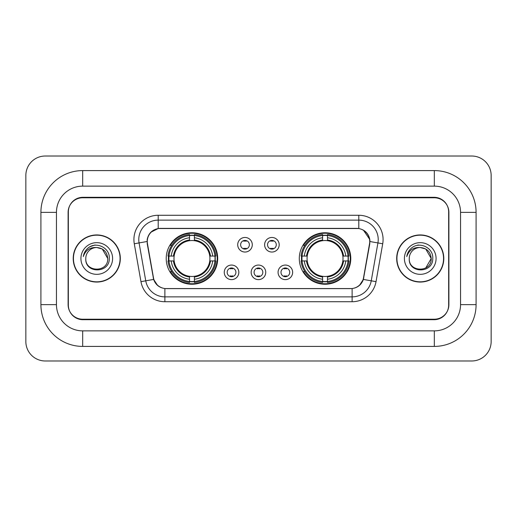 <?xml version="1.0" encoding="UTF-8"?>
<svg xmlns="http://www.w3.org/2000/svg" width="517" height="517" viewBox="0 0 517 517"><rect width="100%" height="100%" fill="white"/><g stroke="black" fill="none" stroke-linecap="round" stroke-linejoin="round"><path stroke-width="0.78" d="M299.298 258.5A25.74 25.74 0 0 0 325.038 284.24A25.74 25.74 0 0 0 350.784 258.5A25.74 25.74 0 0 0 325.038 232.76A25.74 25.74 0 0 0 299.298 258.5M166.215 258.5A25.74 25.74 0 0 0 191.962 284.24A25.74 25.74 0 0 0 217.702 258.5A25.74 25.74 0 0 0 191.962 232.76A25.74 25.74 0 0 0 166.215 258.5M238.828 272.343A7.283 7.283 0 0 1 231.545 279.626A7.283 7.283 0 0 1 224.255 272.343A7.283 7.283 0 0 1 231.545 265.059A7.283 7.283 0 0 1 238.828 272.343M227.17 272.343A4.369 4.369 0 0 0 231.545 276.711A4.369 4.369 0 0 0 235.914 272.343A4.369 4.369 0 0 0 231.545 267.974A4.369 4.369 0 0 0 227.17 272.343M265.738 272.343A7.283 7.283 0 0 1 258.448 279.626A7.283 7.283 0 0 1 251.165 272.343A7.283 7.283 0 0 1 258.448 265.059A7.283 7.283 0 0 1 265.738 272.343M254.08 272.343A4.369 4.369 0 0 0 258.448 276.711A4.369 4.369 0 0 0 262.823 272.343A4.369 4.369 0 0 0 258.448 267.974A4.369 4.369 0 0 0 254.08 272.343M292.648 272.343A7.283 7.283 0 0 1 285.358 279.626A7.283 7.283 0 0 1 278.075 272.343A7.283 7.283 0 0 1 285.358 265.059A7.283 7.283 0 0 1 292.648 272.343M280.99 272.343A4.369 4.369 0 0 0 285.358 276.711A4.369 4.369 0 0 0 289.733 272.343A4.369 4.369 0 0 0 285.358 267.974A4.369 4.369 0 0 0 280.99 272.343M252.283 244.754A7.283 7.283 0 0 1 245 252.037A7.283 7.283 0 0 1 237.71 244.754A7.283 7.283 0 0 1 245 237.471A7.283 7.283 0 0 1 252.283 244.754M240.625 244.754A4.369 4.369 0 0 0 245 249.123A4.369 4.369 0 0 0 249.368 244.754A4.369 4.369 0 0 0 245 240.386A4.369 4.369 0 0 0 240.625 244.754M279.193 244.754A7.283 7.283 0 0 1 271.903 252.037A7.283 7.283 0 0 1 264.62 244.754A7.283 7.283 0 0 1 271.903 237.471A7.283 7.283 0 0 1 279.193 244.754M267.535 244.754A4.369 4.369 0 0 0 271.903 249.123A4.369 4.369 0 0 0 276.278 244.754A4.369 4.369 0 0 0 271.903 240.386A4.369 4.369 0 0 0 267.535 244.754M147.474 243.778A13.112 13.112 0 0 1 160.386 228.385L356.614 228.385A13.112 13.112 0 0 1 369.526 243.778L363.529 277.778A13.112 13.112 0 0 1 350.616 288.615L166.384 288.615A13.112 13.112 0 0 1 153.471 277.778L147.474 243.778M168.529 260.93A23.556 23.556 0 0 1 168.529 256.07M301.611 260.93A23.556 23.556 0 0 1 301.611 256.07M434.325 170.591A41.767 41.767 0 0 1 476.092 212.358A41.767 41.767 0 0 0 434.325 170.591L82.675 170.591A41.767 41.767 0 0 0 40.908 212.358A41.767 41.767 0 0 1 82.675 170.591L82.675 186.133L434.325 186.133L82.675 186.133A26.225 26.225 0 0 0 56.45 212.358L56.45 304.642A26.225 26.225 0 0 0 82.675 330.867L434.325 330.867L82.675 330.867L82.675 346.409L434.325 346.409A41.767 41.767 0 0 0 476.092 304.642L476.092 212.358L460.55 212.358A26.225 26.225 0 0 0 434.325 186.133L434.325 170.591M434.325 197.785L82.675 197.785A14.573 14.573 0 0 0 68.108 212.358L68.108 304.642A14.573 14.573 0 0 0 82.675 319.215L434.325 319.215A14.573 14.573 0 0 0 448.892 304.642L448.892 212.358A14.573 14.573 0 0 0 434.325 197.785M476.092 304.642L460.55 304.642L460.55 212.358L460.55 304.642A26.225 26.225 0 0 1 434.325 330.867L434.325 346.409M491.15 175.444A19.426 19.426 0 0 0 471.724 156.018L45.276 156.018A19.426 19.426 0 0 0 25.85 175.444L25.85 341.556A19.426 19.426 0 0 0 45.276 360.982L471.724 360.982A19.426 19.426 0 0 0 491.15 341.556L491.15 175.444M40.908 304.642L56.45 304.642L56.45 212.358L40.908 212.358L40.908 304.642A41.767 41.767 0 0 0 82.675 346.409M73.207 258.5A23.556 23.556 0 0 0 96.763 282.056A23.556 23.556 0 0 0 120.319 258.5A23.556 23.556 0 0 0 96.763 234.944A23.556 23.556 0 0 0 73.207 258.5M396.681 258.5A23.556 23.556 0 0 0 420.237 282.056A23.556 23.556 0 0 0 443.793 258.5A23.556 23.556 0 0 0 420.237 234.944A23.556 23.556 0 0 0 396.681 258.5M147.177 239.558C148.437 233.484 152.108 229.806 158.202 228.533L358.798 228.533C364.879 229.8 368.556 233.477 369.823 239.558L369.771 243.778L363.373 279.426C361.454 284.712 357.699 287.749 352.116 288.551L164.884 288.551C159.314 287.762 155.559 284.718 153.627 279.426L147.229 243.778L147.177 239.558M150.906 232.198L158.202 228.533L158.202 220.132L358.798 220.132A19.426 19.426 0 0 1 377.927 242.932L371.251 280.815A19.426 19.426 0 0 1 352.116 296.868L164.884 296.868A19.426 19.426 0 0 1 145.749 280.815L139.073 242.932A19.426 19.426 0 0 1 158.202 220.132L158.202 215.272L358.798 215.272L358.798 228.533M363.412 230.143L369.823 239.558L369.965 241.529L382.716 243.772L376.033 281.662A24.286 24.286 0 0 1 352.116 301.728L164.884 301.728A24.286 24.286 0 0 1 140.967 281.662L134.284 243.772A24.286 24.286 0 0 1 158.202 215.272M166.138 288.615L164.884 288.551L164.884 301.728M352.116 301.728L352.116 288.551L350.862 288.615M377.927 242.932L371.251 280.815L363.373 279.426L359.451 285.403M157.633 285.481L153.627 279.426L140.967 281.662M363.774 277.778L363.697 278.191M153.303 278.191L153.226 277.778M134.284 243.772L147.035 241.504M448.653 211.873A14.573 14.573 0 0 0 434.08 197.3L82.92 197.3A14.573 14.573 0 0 0 68.347 211.873L68.347 305.127A14.573 14.573 0 0 0 82.92 319.7L434.08 319.7A14.573 14.573 0 0 0 448.653 305.127L448.653 211.873L448.653 305.127M68.347 211.873L68.347 305.127M120.073 258.5A23.317 23.317 0 0 0 96.763 235.183A23.317 23.317 0 0 0 73.446 258.5A23.317 23.317 0 0 0 96.763 281.817A23.317 23.317 0 0 0 120.073 258.5M107.743 258.5C108.415 272.666 85.111 272.666 85.783 258.5C84.762 273.848 109.772 273.493 109.281 258.5C110.134 247.998 96.492 241.193 88.413 247.753C85.557 250.034 83.851 252.981 83.289 256.574C85.551 250.138 90.042 247.12 96.763 247.52L102.25 248.994L107.743 258.5C108.415 272.666 85.111 272.666 85.783 258.5C85.111 272.666 108.415 272.666 107.743 258.5C108.415 272.666 85.111 272.666 85.783 258.5C85.111 272.666 108.415 272.666 107.743 258.5L102.25 248.994L96.763 247.52L102.25 248.994L107.743 258.5C107.09 251.831 103.432 248.173 96.763 247.52A10.98 10.98 0 0 0 85.783 258.5M80.923 258.5A15.84 15.84 0 0 0 96.763 274.34A15.84 15.84 0 0 0 112.596 258.5A15.84 15.84 0 0 0 96.763 242.66A15.84 15.84 0 0 0 80.923 258.5M88.413 247.753L89.958 246.712L95.031 245M443.554 258.5A23.317 23.317 0 0 0 420.237 235.183A23.317 23.317 0 0 0 396.927 258.5A23.317 23.317 0 0 0 420.237 281.817A23.317 23.317 0 0 0 443.554 258.5M425.73 248.994L431.217 258.5C431.889 272.666 408.585 272.666 409.257 258.5A10.98 10.98 0 0 1 420.237 247.52L425.73 248.994L431.217 258.5L425.73 268.006L431.217 258.5C431.889 272.666 408.585 272.666 409.257 258.5C408.236 273.848 433.252 273.493 432.755 258.5C433.608 247.998 419.966 241.193 411.894 247.753C409.037 250.034 407.325 252.981 406.763 256.574C409.025 250.138 413.516 247.12 420.237 247.52L425.73 248.994L431.217 258.5L425.73 268.006M420.237 247.52C426.906 248.173 430.564 251.831 431.217 258.5M404.404 258.5A15.84 15.84 0 0 0 420.237 274.34A15.84 15.84 0 0 0 436.077 258.5A15.84 15.84 0 0 0 420.237 242.66A15.84 15.84 0 0 0 404.404 258.5M417.387 245.194L418.505 245M246.215 241.232L246.215 240.554L246.215 241.232A3.729 3.729 0 0 0 243.785 241.232L243.785 240.554M243.785 248.955L243.785 248.276A3.729 3.729 0 0 0 246.215 248.276L246.215 248.955M273.118 241.232L273.118 240.554L273.118 241.232A3.729 3.729 0 0 0 270.688 241.232L270.688 240.554M270.688 248.955L270.688 248.276A3.729 3.729 0 0 0 273.118 248.276L273.118 248.955M230.33 276.543L230.33 275.865A3.729 3.729 0 0 0 232.76 275.865L232.76 276.543M232.76 268.142L232.76 268.821A3.729 3.729 0 0 0 230.33 268.821L230.33 268.142M257.24 276.543L257.24 275.865A3.729 3.729 0 0 0 259.663 275.865L259.663 276.543M259.663 268.142L259.663 268.821A3.729 3.729 0 0 0 257.24 268.821L257.24 268.142M284.143 276.543L284.143 275.865A3.729 3.729 0 0 0 286.573 275.865L286.573 276.543M286.573 268.142L286.573 268.821A3.729 3.729 0 0 0 284.143 268.821L284.143 268.142M194.386 281.494L194.386 282.469A24.092 24.092 0 0 0 215.925 260.93L214.949 260.93A23.116 23.116 0 0 1 194.386 281.494L194.386 279.245A20.887 20.887 0 0 0 212.7 260.93L209.766 260.93A17.972 17.972 0 0 0 194.386 240.696L194.386 235.506A23.116 23.116 0 0 1 214.949 256.07L215.925 256.07A24.092 24.092 0 0 0 194.386 234.531L194.386 235.506M168.969 260.93L167.993 260.93A24.092 24.092 0 0 0 189.532 282.469L189.532 281.494A23.116 23.116 0 0 1 168.969 260.93L171.217 260.93A20.887 20.887 0 0 0 189.532 279.245L189.532 276.304A17.972 17.972 0 0 0 209.766 260.93L210.484 260.93A18.683 18.683 0 0 1 194.386 277.022L194.386 279.245M189.532 235.506L189.532 234.531A24.092 24.092 0 0 0 167.993 256.07L168.969 256.07A23.116 23.116 0 0 1 189.532 235.506L189.532 237.755A20.887 20.887 0 0 0 171.217 256.07L174.151 256.07A17.972 17.972 0 0 0 189.532 276.304L189.532 277.022A18.683 18.683 0 0 1 173.434 260.93L171.217 260.93M169.014 260.93A23.071 23.071 0 0 1 169.014 256.07M194.386 235.558A23.071 23.071 0 0 0 189.532 235.558M214.904 256.07A23.071 23.071 0 0 1 214.904 260.93M214.949 256.07L212.7 256.07A20.887 20.887 0 0 0 194.386 237.755M212.7 260.93L214.949 260.93M189.532 279.245L189.532 281.494M209.766 256.07L212.7 256.07M194.386 276.337L194.386 277.022M189.532 276.304A17.972 17.972 0 0 1 174.151 260.93L173.434 260.93M194.386 281.442A23.071 23.071 0 0 1 189.532 281.442M171.217 256.07L168.969 256.07M189.532 240.663L189.532 237.755M194.386 240.696A17.972 17.972 0 0 0 174.151 256.07L173.434 256.07A18.683 18.683 0 0 1 189.532 239.978M194.386 240.663L194.386 239.978A18.683 18.683 0 0 1 210.484 256.07M171.747 245.388L170.377 245.388A25.255 25.255 0 0 1 217.218 258.5A25.255 25.255 0 0 1 170.377 271.612L171.747 271.612M327.468 281.494L327.468 282.469A24.092 24.092 0 0 0 349.007 260.93L348.031 260.93A23.116 23.116 0 0 1 327.468 281.494L327.468 279.245A20.887 20.887 0 0 0 345.783 260.93L342.849 260.93A17.972 17.972 0 0 0 327.468 240.696L327.468 235.506A23.116 23.116 0 0 1 348.031 256.07L349.007 256.07A24.092 24.092 0 0 0 327.468 234.531L327.468 235.506M302.051 260.93L301.075 260.93A24.092 24.092 0 0 0 322.614 282.469L322.614 281.494A23.116 23.116 0 0 1 302.051 260.93L304.3 260.93A20.887 20.887 0 0 0 322.614 279.245L322.614 276.304A17.972 17.972 0 0 0 342.849 260.93L343.566 260.93A18.683 18.683 0 0 1 327.468 277.022L327.468 279.245M322.614 235.506L322.614 234.531A24.092 24.092 0 0 0 301.075 256.07L302.051 256.07A23.116 23.116 0 0 1 322.614 235.506L322.614 237.755A20.887 20.887 0 0 0 304.3 256.07L307.234 256.07A17.972 17.972 0 0 0 322.614 276.304L322.614 277.022A18.683 18.683 0 0 1 306.516 260.93L304.3 260.93M302.096 260.93A23.071 23.071 0 0 1 302.096 256.07M327.468 235.558A23.071 23.071 0 0 0 322.614 235.558M347.986 256.07A23.071 23.071 0 0 1 347.986 260.93M348.031 256.07L345.783 256.07A20.887 20.887 0 0 0 327.468 237.755M345.783 260.93L348.031 260.93M322.614 279.245L322.614 281.494M342.849 256.07L345.783 256.07M327.468 276.337L327.468 277.022M322.614 276.304A17.972 17.972 0 0 1 307.234 260.93L306.516 260.93M327.468 281.442A23.071 23.071 0 0 1 322.614 281.442M304.3 256.07L302.051 256.07M322.614 240.663L322.614 237.755M327.468 240.696A17.972 17.972 0 0 0 307.234 256.07L306.516 256.07A18.683 18.683 0 0 1 322.614 239.978M327.468 240.663L327.468 239.978A18.683 18.683 0 0 1 343.566 256.07M304.83 245.388L303.453 245.388A25.255 25.255 0 0 1 350.3 258.5A25.255 25.255 0 0 1 303.453 271.612L304.83 271.612M358.798 215.272A24.286 24.286 0 0 1 382.716 243.772M139.073 242.932A19.426 19.426 0 0 1 138.776 239.558M371.251 280.815L376.033 281.662M194.386 276.304A17.972 17.972 0 0 0 209.766 260.93M189.532 281.662A23.291 23.291 0 0 0 194.386 281.662M215.117 260.93A23.291 23.291 0 0 0 215.117 256.07M194.386 235.338A23.291 23.291 0 0 0 189.532 235.338M327.468 276.304A17.972 17.972 0 0 0 342.849 260.93M322.614 281.662A23.291 23.291 0 0 0 327.468 281.662M348.199 260.93A23.291 23.291 0 0 0 348.199 256.07M327.468 235.338A23.291 23.291 0 0 0 322.614 235.338"/></g></svg>
